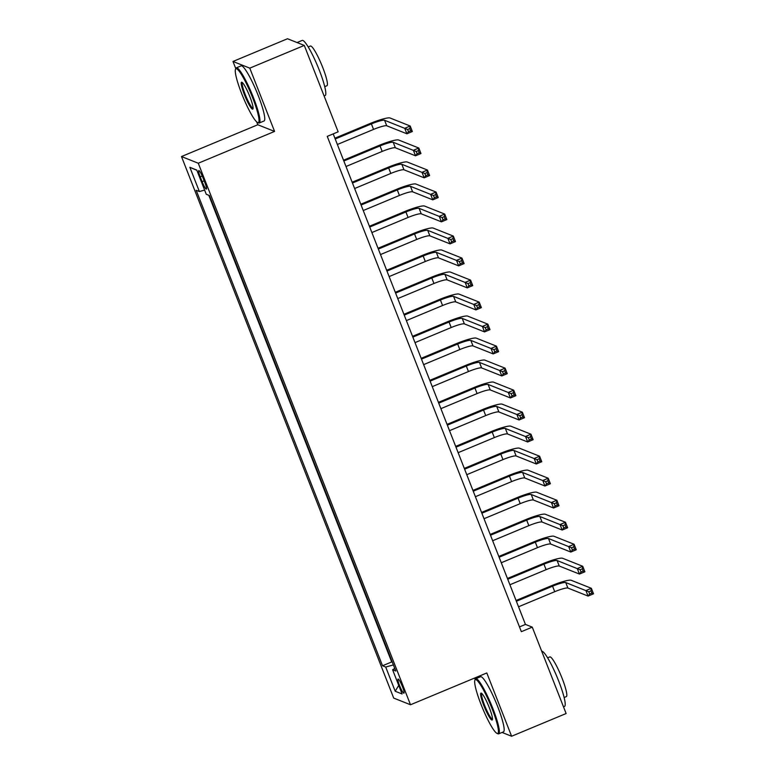 <?xml version="1.0" encoding="UTF-8"?>
<svg xmlns="http://www.w3.org/2000/svg" width="775" height="775" viewBox="0 0 775 775"><rect width="100%" height="100%" fill="white"/><g stroke="black" fill="none" stroke-linecap="round" stroke-linejoin="round"><path stroke-width="1.16" d="M402.457 686.698A7.643 1.133 -112.6 0 0 398.069 679.065A7.643 1.133 -112.6 0 0 399.551 685.546A7.643 1.133 -112.6 0 0 403.949 693.179A7.643 1.133 -112.6 0 0 402.457 686.698M474.62 678.038L475.182 679.452M181.486 156.55L393.7 698.081L410.498 704.766L198.274 163.234L181.486 156.55L257.794 124.756L274.582 131.43L249.782 68.142L232.994 61.467L235.774 68.578M256.651 121.849L257.794 124.756M232.994 61.467L287.496 38.75L304.284 45.425L249.782 68.142M304.284 45.425L338.152 131.828L327.244 136.371L521.352 631.673L532.26 627.13L525.45 624.427L333.211 133.891M200.231 176.836L202.13 181.679A7.401 1.095 -112.6 0 0 206.382 189.071A7.401 1.095 -112.6 0 0 204.939 182.793L203.04 177.95A7.401 1.095 -112.6 0 0 198.787 170.558A7.401 1.095 -112.6 0 0 200.231 176.836L202.227 176.002M394.756 668.418L392.605 669.774L395.783 671.034L209.444 195.552L206.266 194.283L196.773 170.074L189.875 167.322L199.369 191.541L196.191 190.282L382.53 665.764L385.708 667.033L393.38 664.911M392.605 669.774L402.099 693.993L395.202 691.242L385.708 667.033M208.814 195.3L391.695 661.947L392.324 662.199M502.045 732.443L511.607 736.25L566.118 713.533L532.26 627.13M511.607 736.25L486.807 672.962L410.498 704.766M274.582 131.43L198.274 163.234M519.482 626.907L525.45 624.427M204.619 190.088L199.369 191.541M391.695 661.947L382.53 665.764M196.85 170.267L189.875 167.322M395.202 691.242L398.738 685.4M337.367 144.489L373.56 129.415A11.945 1.686 158.6 0 1 386.725 125.773L406.904 133.794L404.744 128.292L410.198 126.015L390.028 117.994A17.912 2.528 -21.4 0 0 370.266 123.457L334.897 138.192M335.207 138.987L371.399 123.903A11.945 1.686 158.6 0 1 384.574 120.27L407.621 129.493L408.483 131.692L410.663 130.791L409.801 128.582L407.621 129.493M409.801 128.582L410.198 126.015L412.348 131.517L406.904 133.794L408.483 131.692M412.348 131.517L410.663 130.791M252.689 97.892A29.14 4.311 -112.6 0 0 235.474 69.343A29.14 4.311 -112.6 0 0 241.616 93.494A29.14 4.311 -112.6 0 0 257.639 122.537A29.14 4.311 -112.6 0 0 252.689 97.892M235.474 69.343L235.842 68.423A29.857 4.417 67.4 0 1 236.317 67.861A29.857 4.417 67.4 0 1 253.473 97.679A29.857 4.417 67.4 0 1 259.286 122.973A29.857 4.417 67.4 0 1 258.55 122.925L257.639 122.537M249.918 96.797A14.57 2.151 67.4 0 1 252.989 108.868A14.57 2.151 67.4 0 1 244.377 94.589A14.57 2.151 67.4 0 1 241.907 82.276A14.57 2.151 67.4 0 1 249.918 96.797M242.439 82.654A13.853 2.044 -112.6 0 0 245.171 94.376A13.853 2.044 -112.6 0 0 253.096 108.219M297.058 42.557L302.163 40.426A29.857 4.417 67.4 0 1 319.319 70.234A29.857 4.417 67.4 0 1 325.132 95.538L324.095 95.974M308.208 46.965L310.397 46.054A21.497 3.177 67.4 0 1 322.749 67.512A21.497 3.177 67.4 0 1 326.934 85.734L324.744 86.645M236.317 67.861L241.112 65.865A29.857 4.417 67.4 0 1 258.269 95.674A29.857 4.417 67.4 0 1 264.081 120.977L259.286 122.973M492.086 708.767A29.14 4.311 -112.6 0 0 474.872 680.217A29.14 4.311 -112.6 0 0 481.013 704.359A29.14 4.311 -112.6 0 0 497.037 733.402A29.14 4.311 -112.6 0 0 492.086 708.767M474.872 680.217L475.24 679.297A29.857 4.417 67.4 0 1 475.714 678.735A29.857 4.417 67.4 0 1 492.871 708.544A29.857 4.417 67.4 0 1 498.683 733.847A29.857 4.417 67.4 0 1 497.947 733.789L497.037 733.402M489.316 707.662A14.57 2.151 67.4 0 1 492.387 719.733A14.57 2.151 67.4 0 1 483.784 705.463A14.57 2.151 67.4 0 1 481.304 693.141A14.57 2.151 67.4 0 1 489.316 707.662M481.837 693.528A13.853 2.044 -112.6 0 0 484.569 705.25A13.853 2.044 -112.6 0 0 492.493 719.093M541.706 651.252A29.857 4.417 67.4 0 1 558.717 681.109A29.857 4.417 67.4 0 1 564.529 706.413L563.493 706.839M547.605 657.83L549.795 656.919A21.497 3.177 67.4 0 1 562.146 678.387A21.497 3.177 67.4 0 1 566.331 696.609L564.142 697.519M475.714 678.735L480.519 676.74A29.857 4.417 67.4 0 1 497.676 706.548A29.857 4.417 67.4 0 1 503.479 731.852L498.683 733.847M345.989 166.509L382.182 151.425A11.945 1.686 158.6 0 1 395.357 147.783L415.526 155.804L413.375 150.302L418.82 148.035L398.65 140.013A17.912 2.528 -21.4 0 0 378.897 145.468L343.528 160.212M343.838 161.006L380.031 145.923A11.945 1.686 158.6 0 1 393.196 142.28L416.243 151.513L417.105 153.712L419.285 152.801L418.423 150.602L416.243 151.513M418.423 150.602L418.82 148.035L420.98 153.537L415.526 155.804L417.105 153.712M420.98 153.537L419.285 152.801M354.621 188.519L390.813 173.435A11.945 1.686 158.6 0 1 403.988 169.793L424.157 177.824L421.997 172.321L427.451 170.045L407.282 162.023A17.912 2.528 -21.4 0 0 387.519 167.487L352.15 182.222M352.46 183.016L388.653 167.933A11.945 1.686 158.6 0 1 401.828 164.29L424.874 173.523L425.737 175.722L427.916 174.811L427.054 172.612L424.874 173.523M427.054 172.612L427.451 170.045L429.612 175.547L424.157 177.824L425.737 175.722M429.612 175.547L427.916 174.811M363.243 210.529L399.435 195.455A11.945 1.686 158.6 0 1 412.61 191.812L432.779 199.834L430.629 194.331L436.073 192.055L415.904 184.033A17.912 2.528 -21.4 0 0 396.151 189.497L360.782 204.232M361.092 205.026L397.284 189.953A11.945 1.686 158.6 0 1 410.45 186.31L433.496 195.532L434.358 197.732L436.538 196.831L435.676 194.622L433.496 195.532M435.676 194.622L436.073 192.055L438.233 197.567L432.779 199.834L434.358 197.732M438.233 197.567L436.538 196.831M371.874 232.548L408.067 217.465A11.945 1.686 158.6 0 1 421.242 213.822L441.411 221.844L439.251 216.341L444.705 214.074L424.535 206.053A17.912 2.528 -21.4 0 0 404.773 211.507L369.404 226.252M369.714 227.046L405.906 211.963A11.945 1.686 158.6 0 1 419.081 208.32L442.128 217.552L442.99 219.751L445.17 218.841L444.308 216.642L442.128 217.552M444.308 216.642L444.705 214.074L446.865 219.577L441.411 221.844L442.99 219.751M446.865 219.577L445.17 218.841M380.506 254.558L416.698 239.475A11.945 1.686 158.6 0 1 429.863 235.842L450.033 243.863L447.882 238.361L453.327 236.084L433.157 228.063A17.912 2.528 -21.4 0 0 413.404 233.527L378.035 248.262M378.345 249.056L414.538 233.972A11.945 1.686 158.6 0 1 427.703 230.33L450.75 239.562L451.612 241.761L453.792 240.851L452.929 238.652L450.75 239.562M452.929 238.652L453.327 236.084L455.487 241.587L450.033 243.863L451.612 241.761M455.487 241.587L453.792 240.851M389.127 276.578L425.32 261.495A11.945 1.686 158.6 0 1 438.495 257.852L458.664 265.873L456.504 260.371L461.958 258.104L441.789 250.073A17.912 2.528 -21.4 0 0 422.026 255.537L386.657 270.272M386.967 271.066L423.16 255.992A11.945 1.686 158.6 0 1 436.335 252.35L459.381 261.572L460.243 263.781L462.423 262.87L461.561 260.662L459.381 261.572M461.561 260.662L461.958 258.104L464.118 263.607L458.664 265.873L460.243 263.781M464.118 263.607L462.423 262.87M397.759 298.588L433.952 283.505A11.945 1.686 158.6 0 1 447.117 279.862L467.286 287.883L465.136 282.381L470.58 280.114L450.411 272.093A17.912 2.528 -21.4 0 0 430.658 277.547L395.289 292.291M395.599 293.086L431.791 278.002A11.945 1.686 158.6 0 1 444.966 274.36L468.003 283.592L468.865 285.791L471.045 284.88L470.183 282.681L468.003 283.592M470.183 282.681L470.58 280.114L472.74 285.617L467.286 287.883L468.865 285.791M472.74 285.617L471.045 284.88M406.381 320.598L442.573 305.515A11.945 1.686 158.6 0 1 455.748 301.882L475.918 309.903L473.757 304.401L479.212 302.124L459.042 294.103A17.912 2.528 -21.4 0 0 439.28 299.567L403.911 314.301M404.221 315.096L440.413 300.012A11.945 1.686 158.6 0 1 453.588 296.37L476.635 305.602L477.497 307.801L479.677 306.89L478.814 304.691L476.635 305.602M478.814 304.691L479.212 302.124L481.372 307.627L475.918 309.903L477.497 307.801M481.372 307.627L479.677 306.89M415.012 342.618L451.205 327.534A11.945 1.686 158.6 0 1 464.37 323.892L484.549 331.913L482.389 326.411L487.843 324.144L467.664 316.113A17.912 2.528 -21.4 0 0 447.911 321.577L412.542 336.321M412.852 337.115L449.045 322.032A11.945 1.686 158.6 0 1 462.22 318.389L485.257 327.612L486.119 329.821L488.298 328.91L487.436 326.711L485.257 327.612M487.436 326.711L487.843 324.144L489.994 329.646L484.549 331.913L486.119 329.821M489.994 329.646L488.298 328.91M423.634 364.628L459.827 349.544A11.945 1.686 158.6 0 1 473.002 345.902L493.171 353.923L491.011 348.421L496.465 346.154L476.296 338.132A17.912 2.528 -21.4 0 0 456.533 343.587L421.164 358.331M421.474 359.125L457.676 344.042A11.945 1.686 158.6 0 1 470.842 340.399L493.888 349.632L494.75 351.831L496.93 350.92L496.068 348.721L493.888 349.632M496.068 348.721L496.465 346.154L498.625 351.656L493.171 353.923L494.75 351.831M498.625 351.656L496.93 350.92M432.266 386.638L468.458 371.554A11.945 1.686 158.6 0 1 481.624 367.922L501.803 375.943L499.642 370.44L505.097 368.164L484.918 360.142A17.912 2.528 -21.4 0 0 465.165 365.606L429.796 380.341M430.106 381.135L466.298 366.052A11.945 1.686 158.6 0 1 479.473 362.419L502.51 371.642L503.372 373.841L505.562 372.93L504.69 370.731L502.51 371.642M504.69 370.731L505.097 368.164L507.247 373.666L501.803 375.943L503.372 373.841M507.247 373.666L505.562 372.93M440.888 408.657L477.08 393.574A11.945 1.686 158.6 0 1 490.255 389.932L510.425 397.953L508.264 392.45L513.718 390.183L493.549 382.153A17.912 2.528 -21.4 0 0 473.787 387.616L438.418 402.361M438.737 403.155L474.93 388.072A11.945 1.686 158.6 0 1 488.095 384.429L511.142 393.652L512.004 395.86L514.183 394.95L513.321 392.751L511.142 393.652M513.321 392.751L513.718 390.183L515.879 395.686L510.425 397.953L512.004 395.86M515.879 395.686L514.183 394.95M449.519 430.668L485.712 415.584A11.945 1.686 158.6 0 1 498.877 411.942L519.056 419.972L516.896 414.46L522.35 412.193L502.171 404.172A17.912 2.528 -21.4 0 0 482.418 409.626L447.049 424.371M447.359 425.165L483.552 410.082A11.945 1.686 158.6 0 1 496.727 406.439L519.763 415.671L520.635 417.87L522.815 416.96L521.953 414.761L519.763 415.671M521.953 414.761L522.35 412.193L524.501 417.696L519.056 419.972L520.635 417.87M524.501 417.696L522.815 416.96M458.141 452.677L494.334 437.594A11.945 1.686 158.6 0 1 507.509 433.961L527.678 441.983L525.528 436.48L530.972 434.203L510.802 426.182A17.912 2.528 -21.4 0 0 491.05 431.646L455.671 446.381M455.991 447.175L492.183 432.092A11.945 1.686 158.6 0 1 505.348 428.459L528.395 437.681L529.257 439.88L531.437 438.979L530.575 436.771L528.395 437.681M530.575 436.771L530.972 434.203L533.132 439.706L527.678 441.983L529.257 439.88M533.132 439.706L531.437 438.979M466.773 474.697L502.965 459.614A11.945 1.686 158.6 0 1 516.131 455.971L536.31 463.993L534.149 458.49L539.603 456.223L519.424 448.192A17.912 2.528 -21.4 0 0 499.672 453.656L464.302 468.4M464.613 469.195L500.805 454.111A11.945 1.686 158.6 0 1 513.98 450.469L537.027 459.691L537.889 461.9L540.068 460.989L539.206 458.79L537.027 459.691M539.206 458.79L539.603 456.223L541.754 461.726L536.31 463.993L537.889 461.9M541.754 461.726L540.068 460.989M475.395 496.707L511.587 481.624A11.945 1.686 158.6 0 1 524.762 477.981L544.932 486.012L542.781 480.5L548.225 478.233L528.056 470.212A17.912 2.528 -21.4 0 0 508.303 475.676L472.934 490.41M473.244 491.205L509.437 476.121A11.945 1.686 158.6 0 1 522.602 472.479L545.648 481.711L546.511 483.91L548.69 482.999L547.828 480.8L545.648 481.711M547.828 480.8L548.225 478.233L550.386 483.736L544.932 486.012L546.511 483.91M550.386 483.736L548.69 482.999M484.026 518.717L520.219 503.643A11.945 1.686 158.6 0 1 533.384 500.001L553.563 508.022L551.403 502.52L556.857 500.243L536.678 492.222A17.912 2.528 -21.4 0 0 516.925 497.686L481.556 512.42M481.866 513.215L518.058 498.131A11.945 1.686 158.6 0 1 531.233 494.498L554.28 503.721L555.142 505.92L557.322 505.019L556.46 502.81L554.28 503.721M556.46 502.81L556.857 500.243L559.007 505.746L553.563 508.022L555.142 505.92M559.007 505.746L557.322 505.019M492.648 540.737L528.841 525.653A11.945 1.686 158.6 0 1 542.016 522.011L562.185 530.032L560.034 524.53L565.479 522.263L545.309 514.242A17.912 2.528 -21.4 0 0 525.557 519.696L490.188 534.44M490.498 535.234L526.69 520.151A11.945 1.686 158.6 0 1 539.855 516.508L562.902 525.741L563.764 527.94L565.944 527.029L565.082 524.83L562.902 525.741M565.082 524.83L565.479 522.263L567.639 527.765L562.185 530.032L563.764 527.94M567.639 527.765L565.944 527.029M501.28 562.747L537.472 547.663A11.945 1.686 158.6 0 1 550.637 544.021L570.817 552.052L568.656 546.549L574.11 544.273L553.931 536.252A17.912 2.528 -21.4 0 0 534.178 541.715L498.809 556.45M499.119 557.244L535.312 542.161A11.945 1.686 158.6 0 1 548.487 538.518L571.533 547.751L572.396 549.95L574.575 549.039L573.713 546.84L571.533 547.751M573.713 546.84L574.11 544.273L576.261 549.775L570.817 552.052L572.396 549.95M576.261 549.775L574.575 549.039M509.902 584.757L546.094 569.683A11.945 1.686 158.6 0 1 559.269 566.041L579.438 574.062L577.288 568.559L582.732 566.283L562.563 558.262A17.912 2.528 -21.4 0 0 542.81 563.725L507.441 578.46M507.751 579.254L543.943 564.171A11.945 1.686 158.6 0 1 557.109 560.538L580.155 569.761L581.018 571.96L583.197 571.059L582.335 568.85L580.155 569.761M582.335 568.85L582.732 566.283L584.893 571.795L579.438 574.062L581.018 571.96M584.893 571.795L583.197 571.059M518.533 606.777L554.726 591.693A11.945 1.686 158.6 0 1 567.901 588.051L588.07 596.072L585.91 590.569L591.364 588.303L571.194 580.281A17.912 2.528 -21.4 0 0 551.432 585.735L516.063 600.48M516.373 601.274L552.565 586.191A11.945 1.686 158.6 0 1 565.74 582.548L588.787 591.78L589.649 593.979L591.829 593.069L590.967 590.87L588.787 591.78M590.967 590.87L591.364 588.303L593.514 593.805L588.07 596.072L589.649 593.979M593.514 593.805L591.829 593.069M204.174 180.827L202.13 181.679M371.399 123.903L373.56 129.415M384.574 120.27L386.725 125.773M380.031 145.923L382.182 151.425M393.196 142.28L395.357 147.783M388.653 167.933L390.813 173.435M401.828 164.29L403.988 169.793M397.284 189.953L399.435 195.455M410.45 186.31L412.61 191.812M405.906 211.963L408.067 217.465M419.081 208.32L421.242 213.822M414.538 233.972L416.698 239.475M427.703 230.33L429.863 235.842M423.16 255.992L425.32 261.495M436.335 252.35L438.495 257.852M431.791 278.002L433.952 283.505M444.966 274.36L447.117 279.862M440.413 300.012L442.573 305.515M453.588 296.37L455.748 301.882M449.045 322.032L451.205 327.534M462.22 318.389L464.37 323.892M457.676 344.042L459.827 349.544M470.842 340.399L473.002 345.902M466.298 366.052L468.458 371.554M479.473 362.419L481.624 367.922M474.93 388.072L477.08 393.574M488.095 384.429L490.255 389.932M483.552 410.082L485.712 415.584M496.727 406.439L498.877 411.942M492.183 432.092L494.334 437.594M505.348 428.459L507.509 433.961M500.805 454.111L502.965 459.614M513.98 450.469L516.131 455.971M509.437 476.121L511.587 481.624M522.602 472.479L524.762 477.981M518.058 498.131L520.219 503.643M531.233 494.498L533.384 500.001M526.69 520.151L528.841 525.653M539.855 516.508L542.016 522.011M535.312 542.161L537.472 547.663M548.487 538.518L550.637 544.021M543.943 564.171L546.094 569.683M557.109 560.538L559.269 566.041M552.565 586.191L554.726 591.693M565.74 582.548L567.901 588.051"/></g></svg>

